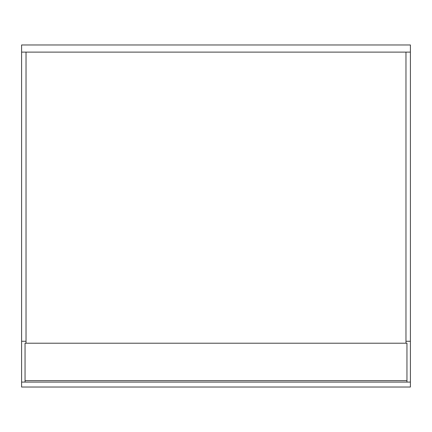 <?xml version="1.0" encoding="UTF-8"?>
<svg xmlns="http://www.w3.org/2000/svg" width="432" height="432" viewBox="0 0 432 432"><rect width="100%" height="100%" fill="white"/><g stroke="black" fill="none" stroke-linecap="round" stroke-linejoin="round"><path stroke-width="0.65" d="M410.4 44.977L21.6 44.977L21.6 52.115L410.4 52.115L410.4 44.977M25.045 382.099L406.955 382.099L406.955 343.219L25.045 343.219L25.045 382.099L21.6 382.099L21.6 387.023L410.4 387.023L410.4 382.099L406.955 382.099M21.6 52.115L21.6 341.253L26.028 341.253M410.4 52.115L410.4 341.253L405.972 341.253M405.972 343.219L405.972 52.115M26.028 343.219L26.028 52.115M21.6 341.253L21.6 382.099M410.4 341.253L410.4 382.099M406.955 380.624L25.045 380.624"/></g></svg>
